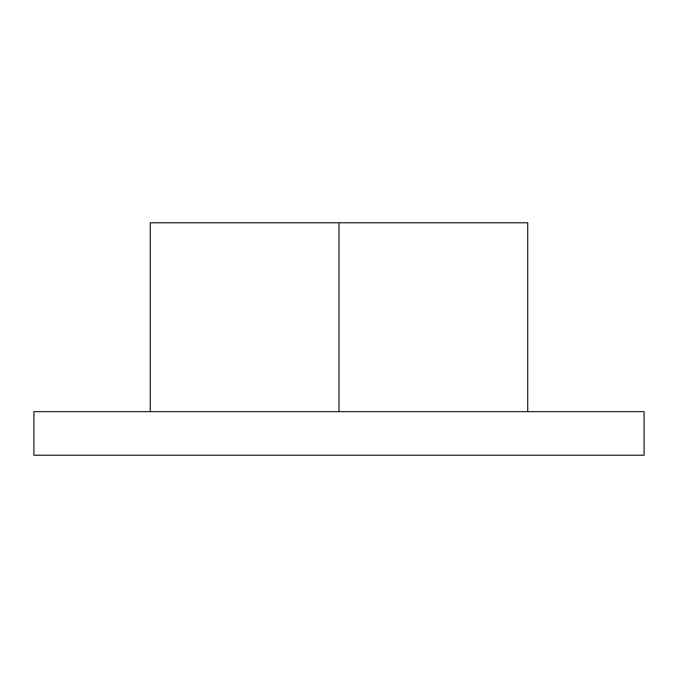 <?xml version="1.0" encoding="UTF-8"?>
<svg xmlns="http://www.w3.org/2000/svg" width="678" height="678" viewBox="0 0 678 678"><rect width="100%" height="100%" fill="white"/><g stroke="black" fill="none" stroke-linecap="round" stroke-linejoin="round"><path stroke-width="1.02" d="M33.9 411.639L644.1 411.639L644.1 455.226L33.9 455.226L33.9 411.639M150.27 411.639L150.27 222.774L339 222.774L339 411.639M527.73 411.639L527.73 222.774L339 222.774"/></g></svg>
